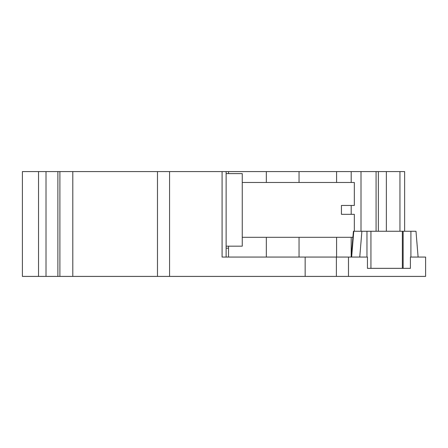 <?xml version="1.0" encoding="UTF-8"?>
<svg xmlns="http://www.w3.org/2000/svg" width="448" height="448" viewBox="0 0 448 448"><rect width="100%" height="100%" fill="white"/><g stroke="black" fill="none" stroke-linecap="round" stroke-linejoin="round"><path stroke-width="0.67" d="M242.25 182.47L354.34 182.47L354.34 205.453L341.438 205.453L341.438 214.323L354.34 214.323L354.34 231.258M351.165 257.062L353.422 231.258L415.985 231.258L418.107 257.062L410.407 257.062L410.407 268.352L367.444 268.352L367.444 257.062L222.09 257.062L222.09 171.584L226.122 171.584L226.122 257.062M222.09 171.584L22.4 171.584L22.4 276.416L336.106 276.416M336.386 257.062L336.386 276.416L425.6 276.416L425.6 257.062L418.107 257.062M370.938 231.258L370.938 268.352L402.36 268.352L402.36 231.258M361.883 231.258L359.761 257.062M228.542 173.6L228.542 171.584L404.634 171.584L404.634 231.258M348.482 257.062L348.482 276.416M305.15 257.062L305.15 276.416M228.542 257.062L228.542 246.176M299.04 171.584L299.04 182.47M299.04 237.306L299.04 257.062M336.582 171.584L336.582 182.47M336.582 237.306L336.582 257.062M376.074 171.584L376.074 231.258M157.472 171.584L157.472 276.416L157.472 171.584M72.8 171.584L72.8 276.416M59.898 171.584L59.898 276.416M228.542 171.584L226.122 171.584M226.122 173.6L242.25 173.6L242.25 246.176L226.122 246.176M228.542 248.192L226.122 248.192M403.144 231.258L403.144 268.352M410.911 231.258L410.911 257.062M366.957 231.258L366.957 257.062M353.774 231.258L351.652 257.062M266.336 171.584L266.336 182.47M266.336 237.306L266.336 257.062M351.193 171.584L351.193 182.47M351.193 205.453L351.193 214.323M351.193 237.306L351.193 256.766M361.004 171.584L361.004 231.258M378.358 171.584L378.358 231.258M386.355 171.584L386.355 231.258M399.946 171.584L399.946 231.258M169.568 171.584L169.568 276.416M57.882 171.584L57.882 276.416M46.01 171.584L46.01 276.416M38.528 171.584L38.528 276.416M242.25 237.306L352.895 237.306"/></g></svg>
